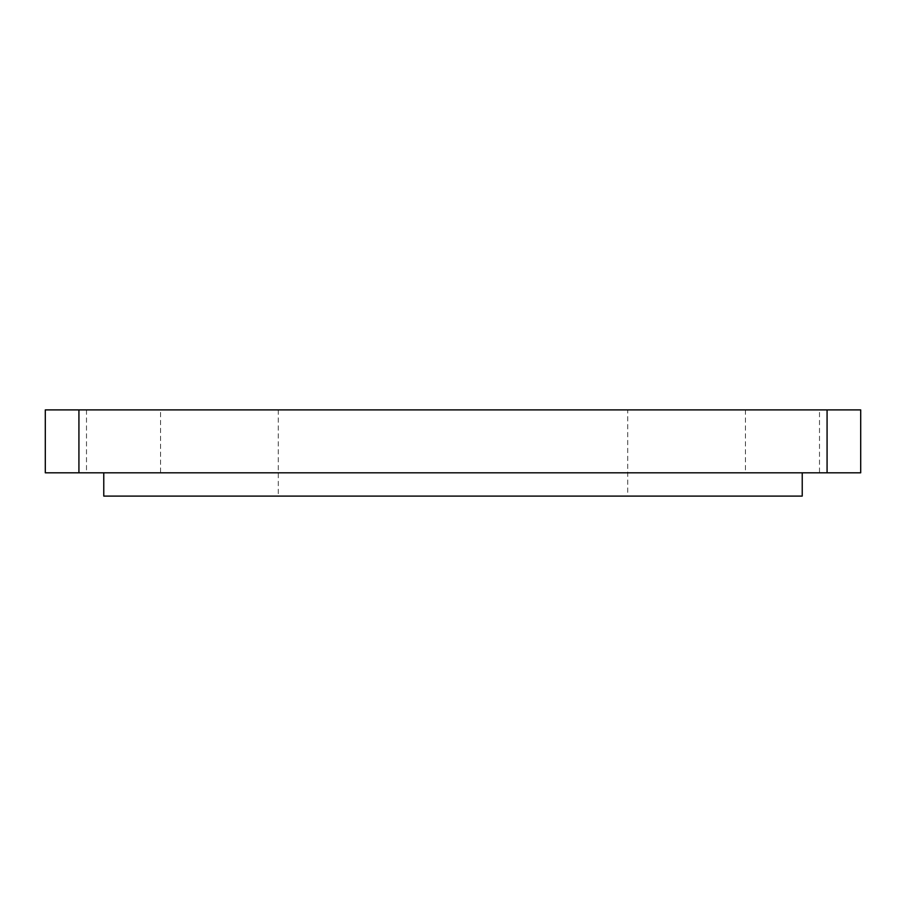 <?xml version="1.0" encoding="UTF-8"?>
<svg xmlns="http://www.w3.org/2000/svg" width="906" height="906" viewBox="0 0 906 906"><rect width="100%" height="100%" fill="white"/><g stroke="black" fill="none" stroke-linecap="round" stroke-linejoin="round"><path stroke-width="0.68" stroke-dasharray="4.53 3.4" d="M627.733 409.897L278.267 409.897L627.733 409.897L627.733 496.103L278.267 496.103L627.733 496.103M278.267 409.897L278.267 496.103M819.511 409.897L745.434 409.897L819.511 409.897L819.511 472.807L745.434 472.807L819.511 472.807M745.434 409.897L745.434 472.807M160.566 409.897L86.489 409.897L160.566 409.897L160.566 472.807L86.489 472.807L160.566 472.807M86.489 409.897L86.489 472.807M802.229 472.807L103.771 472.807L802.229 472.807M45.3 472.807L45.3 409.897L78.924 409.897L78.924 472.807L45.3 472.807M827.076 409.897L860.7 409.897L860.7 472.807L827.076 472.807L827.076 409.897L78.924 409.897M827.076 472.807L78.924 472.807M103.771 496.103L802.229 496.103"/><path stroke-width="1.36" d="M802.229 472.807L802.229 496.103L103.771 496.103L103.771 472.807M78.924 409.897L45.3 409.897L45.3 472.807L78.924 472.807L78.924 409.897L827.076 409.897L827.076 472.807L78.924 472.807M827.076 472.807L860.7 472.807L860.7 409.897L827.076 409.897"/></g></svg>

